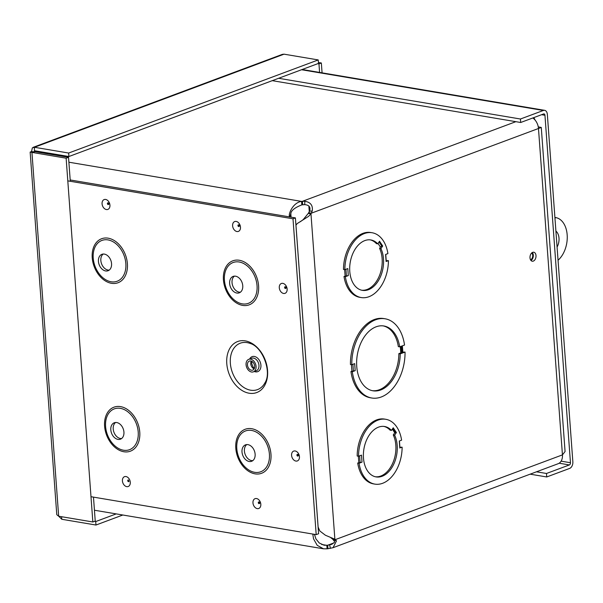 <?xml version="1.0" encoding="UTF-8"?>
<svg xmlns="http://www.w3.org/2000/svg" width="603" height="603" viewBox="0 0 603 603"><rect width="100%" height="100%" fill="white"/><g stroke="black" fill="none" stroke-linecap="round" stroke-linejoin="round"><path stroke-width="0.9" d="M314.472 534.348L315.889 538.848L319.221 542.971L324.12 545.24L327.693 545.24L327.949 548.722L327.09 548.82L326.834 545.338L321.625 544.464M314.103 534.281L314.404 534.755M327.09 548.82L323.502 548.813L317.216 545.346L313.522 538.811L312.791 534.062M290.947 213.387L289.764 216.952M289.734 217.05C287.684 215.286 292.538 202.518 301.575 201.402L302.435 201.304L302.691 204.786L301.832 204.877C294.822 207.605 291.159 210.53 290.819 213.65L291.091 217.17M301.832 204.877L301.575 201.402L68.885 162.207M334.017 542.888L327.693 545.24L331.808 544.298L334.341 542.406L334.575 541.464L332.645 539.142L335.358 539.602L336.451 540.921L333.075 547.69L327.949 548.722M300.294 221.753L303.203 219.613L308.261 213.424L310.975 213.877L308.51 216.394L297.271 223.54L295.952 225.107L318.12 527.045L319.846 531.017L325.416 535.245L334.869 539.233L332.155 538.78L330.73 537.627M515.859 121.678L302.435 201.304L304.877 201.274C310.613 202.231 313.063 205.48 312.226 211.02L310.975 213.877L334.869 539.233L335.358 539.602L562.441 454.881L538.471 128.462A10.922 7.764 -110.5 0 0 532.811 117.977M332.645 539.142L332.155 538.78M565.071 451.534L541.275 127.452L311.382 213.176L308.676 212.723L309.588 211.148C310.831 207.191 309.196 205.02 304.681 204.628L302.691 204.786M308.261 213.424L308.676 212.723M530.979 260.473A4.56 2.97 99.6 0 0 533.225 256.757A4.56 2.97 99.6 0 0 532.321 252.506M333.323 547.592L558.084 463.745A10.922 7.764 -110.5 0 0 562.441 454.881L565.064 451.534M396.397 432.547L393.239 427.783L391.475 430.406A25.56 16.643 -80.4 0 0 384.578 426.502A25.56 16.643 -80.4 0 0 363.918 448.941A25.56 16.643 -80.4 0 0 376.084 476.913A25.56 16.643 -80.4 0 0 394.038 463.526A25.56 16.643 -80.4 0 0 394.633 435.17L396.397 432.547L394.746 432.758L392.342 429.125M399.797 447.841L402.126 447.185A32.864 21.399 -80.4 0 1 374.87 484.119A32.864 21.399 -80.4 0 1 359.056 463.255L362.011 462.147L357.7 463.021A32.864 21.399 -80.4 0 0 373.521 483.885L374.87 484.119M362.011 462.147L361.491 455.129L358.536 456.237A32.864 21.399 -80.4 0 1 385.792 419.296A32.864 21.399 -80.4 0 1 401.606 440.16L399.299 441.019L399.812 448.052M358.536 456.237L357.18 456.004A32.864 21.399 -80.4 0 1 384.435 419.07L385.792 419.296M399.91 447.283L402.126 447.185M405.05 352.062A40.167 26.148 -80.4 0 1 371.742 398.003A40.167 26.148 -80.4 0 1 352.303 371.742L355.197 370.664L354.677 363.639L351.783 364.725L350.426 364.498A40.167 26.148 -80.4 0 1 383.734 318.55L385.091 318.783A40.167 26.148 -80.4 0 1 404.53 345.037L402.231 345.903L402.744 352.921L405.05 352.062L402.842 352.144M371.742 398.003L370.393 397.769A40.167 26.148 -80.4 0 1 350.946 371.516L355.197 370.664M348.308 275.594L347.795 268.576L344.841 269.677L343.484 269.451A32.864 21.399 -80.4 0 1 370.732 232.517L372.089 232.743A32.864 21.399 -80.4 0 1 387.91 253.599L385.596 254.466L386.116 261.491L388.422 260.632A32.864 21.399 -80.4 0 1 361.174 297.558A32.864 21.399 -80.4 0 1 345.353 276.694L348.308 275.594L343.996 276.468A32.864 21.399 -80.4 0 0 359.818 297.332L361.174 297.558M386.206 260.722L388.422 260.632M532.683 252.34A4.56 2.97 -80.4 0 1 533.761 252.227A4.56 2.97 -80.4 0 1 535.931 257.21A4.56 2.97 -80.4 0 1 532.253 261.212A4.56 2.97 -80.4 0 1 529.992 257.036A4.56 2.97 -80.4 0 1 532.683 252.34M391.475 430.406L390.118 430.18A25.56 16.643 99.6 0 0 383.892 426.411M359.056 463.255L357.7 463.021M394.633 435.17L393.277 434.944L394.746 432.758M375.413 476.777A25.56 16.643 99.6 0 0 392.885 462.833A25.56 16.643 99.6 0 0 393.277 434.944M372.285 390.669A32.864 21.399 99.6 0 0 398.854 353.637L400.776 352.921L400.317 346.612M398.854 353.637L400.211 353.863A32.864 21.399 -80.4 0 1 372.956 390.797A32.864 21.399 -80.4 0 1 357.315 354.835A32.864 21.399 -80.4 0 1 383.877 325.982A32.864 21.399 -80.4 0 1 399.691 346.846L398.334 346.619A32.864 21.399 99.6 0 0 383.191 325.884M382.694 245.994L381.963 246.356A1.206 0.754 -33.5 0 0 380.44 247.102L379.573 248.383L380.93 248.609L382.694 245.994L379.536 241.23L377.772 243.853L376.423 243.627A25.56 16.643 99.6 0 0 370.197 239.851M344.841 269.677A32.864 21.399 -80.4 0 1 372.089 232.743M380.93 248.609A25.56 16.643 -80.4 0 1 380.342 276.965A25.56 16.643 -80.4 0 1 362.388 290.36A25.56 16.643 -80.4 0 1 350.222 262.388A25.56 16.643 -80.4 0 1 370.875 239.949A25.56 16.643 -80.4 0 1 377.772 243.853M361.71 290.224A25.56 16.643 99.6 0 0 379.189 276.272A25.56 16.643 99.6 0 0 379.573 248.383M345.353 276.694L343.996 276.468M48.519 153.938L50.079 153.358M309.279 211.713L308.857 205.977M541.268 127.452L538.26 126.871M535.125 120.125L533.859 117.585M351.783 364.725A40.167 26.148 -80.4 0 1 385.091 318.783M400.211 353.863L402.518 353.004L400.776 352.921M352.303 371.742L350.946 371.516M399.691 346.846L402.005 345.986L402.518 353.004M536.482 471.802L546.476 473.483L546.733 476.965L569.639 468.418A5.45 3.55 99.6 0 0 572.85 461.838L547.336 114.359A5.45 3.55 99.6 0 0 544.645 110.326A5.45 3.55 99.6 0 0 543.356 110.47L520.442 119.01L278.624 78.284M546.476 473.483L569.39 464.936A1.824 1.191 99.6 0 0 570.461 462.735L544.946 115.256L541.615 114.691M530.135 474.169L546.733 476.965M272.27 80.659L520.698 122.492L543.612 113.944A1.824 1.191 -80.4 0 1 544.042 113.899A1.824 1.191 -80.4 0 1 544.946 115.256M520.698 122.492L520.442 119.01M33.135 147.343L282.332 54.376L284.043 54.172L318.233 59.931L68.652 153.041L34.461 147.283L32.336 147.878L31.544 151.541L30.158 152.092L66.134 158.197L92.847 521.979L58.664 516.221L56.78 514.683L30.15 152.092M318.233 59.931L318.49 63.413L68.9 156.524L68.652 153.041M34.258 152.001L34.718 150.765L68.9 156.524M34.401 150.742L34.461 147.283L284.043 54.172M33.278 151.835L31.544 151.541M58.664 516.221L31.944 152.438L34.333 151.549L68.523 157.308L70.287 181.284M93.48 497.128L95.236 521.09L92.847 521.979M68.523 157.308L66.134 158.197M58.717 516.236L61.777 519.273L95.967 525.032L122.824 515.015M94.535 521.354L95.711 521.55L116.221 513.899M61.589 516.718L61.777 519.273M95.711 521.55L95.967 525.032M319.59 72.428L318.957 63.873L321.346 62.983L318.422 62.493M317.781 63.677L318.957 63.873M322.07 72.842L321.346 62.983M555.906 231.1A10.952 7.13 -80.4 0 1 557.074 247.057M531.658 253.004A3.648 2.374 -80.4 0 1 532.645 256.629A3.648 2.374 -80.4 0 1 530.557 259.772A3.648 2.374 -80.4 0 1 530.519 259.787M554.948 218.022L555.996 217.63A23.374 15.211 -80.4 0 1 567.212 235.517A23.374 15.211 -80.4 0 1 558.242 260.059L558.039 260.134M554.903 217.442L555.996 217.63M249.092 393.216A27.233 19.349 69.5 0 1 228.552 350.984A27.233 19.349 69.5 0 1 263.865 356.931A27.233 19.349 69.5 0 1 249.092 393.216M251.541 372.006A6.671 4.741 -110.5 0 0 253.403 371.84A6.671 4.741 -110.5 0 0 255.514 363.933A6.671 4.741 -110.5 0 0 248.738 359.335A6.671 4.741 -110.5 0 0 246.258 366.006A6.671 4.741 -110.5 0 0 251.541 372.006M251.406 370.219A4.816 3.422 -110.5 0 0 252.755 370.106A4.816 3.422 -110.5 0 0 254.278 364.393A4.816 3.422 -110.5 0 0 249.386 361.076A4.816 3.422 -110.5 0 0 247.592 365.893A4.816 3.422 -110.5 0 0 251.406 370.219M67.8 180.87L292.998 218.799L316.191 534.635L318.595 533.738L295.402 217.894L70.189 179.965M259.29 503.641A0.897 0.641 69.5 0 1 258.657 501.96M316.191 534.635L90.993 496.706M297.905 456.079A0.897 0.641 69.5 0 1 297.279 454.398M285.596 288.468A0.897 0.641 69.5 0 1 284.97 286.787M238.939 226.547A0.897 0.641 69.5 0 1 238.313 224.866M108.397 204.56A0.897 0.641 69.5 0 1 107.771 202.879M128.748 481.654A0.897 0.641 69.5 0 1 128.115 479.973M234.401 276.136A8.766 6.226 -110.5 0 0 232.509 285.144A8.766 6.226 -110.5 0 0 239.218 292.146A8.766 6.226 -110.5 0 0 240.393 292.206M236.813 293.043A8.766 6.226 -110.5 0 0 239.255 292.832A8.766 6.226 -110.5 0 0 242.029 282.445A8.766 6.226 -110.5 0 0 233.127 276.408A8.766 6.226 -110.5 0 0 229.879 285.166A8.766 6.226 -110.5 0 0 236.813 293.043M246.77 444.584A8.766 6.226 -110.5 0 0 244.886 453.592A8.766 6.226 -110.5 0 0 251.587 460.594A8.766 6.226 -110.5 0 0 252.763 460.654M249.182 461.491A8.766 6.226 -110.5 0 0 251.624 461.28A8.766 6.226 -110.5 0 0 254.398 450.893A8.766 6.226 -110.5 0 0 245.496 444.856A8.766 6.226 -110.5 0 0 242.248 453.614A8.766 6.226 -110.5 0 0 249.182 461.491M103.203 254.044A8.766 6.226 -110.5 0 0 101.312 263.051A8.766 6.226 -110.5 0 0 108.02 270.046A8.766 6.226 -110.5 0 0 109.196 270.114M105.615 270.951A8.766 6.226 -110.5 0 0 108.058 270.739A8.766 6.226 -110.5 0 0 110.831 260.353A8.766 6.226 -110.5 0 0 101.93 254.315A8.766 6.226 -110.5 0 0 98.681 263.074A8.766 6.226 -110.5 0 0 105.615 270.951M115.572 422.492A8.766 6.226 -110.5 0 0 113.688 431.499A8.766 6.226 -110.5 0 0 120.389 438.494A8.766 6.226 -110.5 0 0 121.565 438.562M117.984 439.399A8.766 6.226 -110.5 0 0 120.427 439.188A8.766 6.226 -110.5 0 0 123.2 428.793A8.766 6.226 -110.5 0 0 114.299 422.763A8.766 6.226 -110.5 0 0 111.05 431.522A8.766 6.226 -110.5 0 0 117.984 439.399M295.402 217.894L292.998 218.799M336.451 540.921L333.73 539.896M312.226 211.02L309.588 211.148M304.877 201.274L304.681 204.628M330.369 548.406L329.668 544.893M392.749 428.514L395.666 432.909M359.614 455.83L360.097 462.418M358.355 456.207L358.83 462.599M351.436 364.664L351.918 371.154M344.66 269.647L345.127 276.046M379.046 241.961L381.963 246.356L379.046 241.969M345.918 269.277L346.401 275.865M378.028 243.469L380.44 247.102M352.883 364.31L353.373 370.935M401.199 346.288L401.696 353.072M569.39 464.936L559.147 463.21M561.122 461.159L570.461 462.735M543.356 110.47L301.53 69.737M36.677 151.097L35.125 151.677M250.622 390.201A24.753 17.585 69.5 0 1 230.271 361.318A24.753 17.585 69.5 0 1 250.23 343.469C262.644 346.861 272.081 372.164 264.928 382.86A24.753 17.585 69.5 0 1 250.622 390.201M254.308 371.508A8.005 5.691 -110.5 0 0 255.484 371.847A8.005 5.691 -110.5 0 0 259.953 361.438A8.005 5.691 -110.5 0 0 249.642 358.996M253.403 371.84L256.298 370.762A6.671 4.741 -110.5 0 0 258.408 362.855A6.671 4.741 -110.5 0 0 251.632 358.257L248.738 359.335M251.263 361.099A4.816 3.422 -110.5 0 0 254.157 368.855M257.262 508.623A5.254 3.731 -110.5 0 0 260.112 501.628A5.254 3.731 -110.5 0 0 253.305 500.482A5.254 3.731 -110.5 0 0 257.262 508.623M295.885 461.061A5.254 3.731 -110.5 0 0 298.734 454.059A5.254 3.731 -110.5 0 0 291.927 452.913A5.254 3.731 -110.5 0 0 295.885 461.061M236.919 231.529A5.254 3.731 -110.5 0 0 239.768 224.527A5.254 3.731 -110.5 0 0 232.954 223.381A5.254 3.731 -110.5 0 0 236.919 231.529M255.039 473.845A23.487 16.688 69.5 0 1 237.326 437.424A23.487 16.688 69.5 0 1 267.777 442.549A23.487 16.688 69.5 0 1 255.039 473.845M123.841 451.745A23.487 16.688 69.5 0 1 106.128 415.324A23.487 16.688 69.5 0 1 136.579 420.457A23.487 16.688 69.5 0 1 123.841 451.745M111.465 283.304A23.487 16.688 69.5 0 1 93.759 246.876A23.487 16.688 69.5 0 1 124.203 252.009A23.487 16.688 69.5 0 1 111.465 283.304M242.662 305.397A23.487 16.688 69.5 0 1 224.957 268.976A23.487 16.688 69.5 0 1 255.401 274.101A23.487 16.688 69.5 0 1 242.662 305.397M126.72 486.636A5.254 3.731 -110.5 0 0 129.57 479.641A5.254 3.731 -110.5 0 0 122.763 478.496A5.254 3.731 -110.5 0 0 126.72 486.636M106.377 209.543A5.254 3.731 -110.5 0 0 109.226 202.548A5.254 3.731 -110.5 0 0 102.412 201.394A5.254 3.731 -110.5 0 0 106.377 209.543M283.576 293.45A5.254 3.731 -110.5 0 0 286.425 286.455A5.254 3.731 -110.5 0 0 279.619 285.309A5.254 3.731 -110.5 0 0 283.576 293.45M242.263 303.859A21.783 15.474 -110.5 0 0 254.082 274.84A21.783 15.474 -110.5 0 0 225.839 270.084A21.783 15.474 -110.5 0 0 242.263 303.859M254.639 472.307A21.783 15.474 -110.5 0 0 266.451 443.288A21.783 15.474 -110.5 0 0 238.208 438.532A21.783 15.474 -110.5 0 0 254.639 472.307M111.065 281.767A21.783 15.474 -110.5 0 0 122.884 252.747A21.783 15.474 -110.5 0 0 94.641 247.991A21.783 15.474 -110.5 0 0 111.065 281.767M123.442 450.215A21.783 15.474 -110.5 0 0 135.253 421.195A21.783 15.474 -110.5 0 0 107.01 416.439A21.783 15.474 -110.5 0 0 123.442 450.215M399.442 440.966L399.955 447.931M385.747 254.406L386.259 261.378M323.253 548.768L94.437 510.228M402.887 352.8L402.382 345.843M302.186 69.496L544.645 110.326M34.333 151.549L32.879 151.896L34.13 151.979M251.775 361.325L251.768 363.828L253.177 367.114L254.398 368.358M258.891 501.922L259.486 503.52A0.942 0.942 0 0 0 258.898 501.922M298.108 455.951A0.942 0.942 0 0 0 297.513 454.353L298.108 455.951M285.204 286.749L285.799 288.347A0.942 0.942 0 0 0 285.204 286.749M239.142 226.419A0.942 0.942 0 0 0 238.547 224.821L239.142 226.419M108.6 204.44A0.942 0.942 0 0 0 108.005 202.842L108.6 204.432M128.349 479.935L128.944 481.533"/></g></svg>
